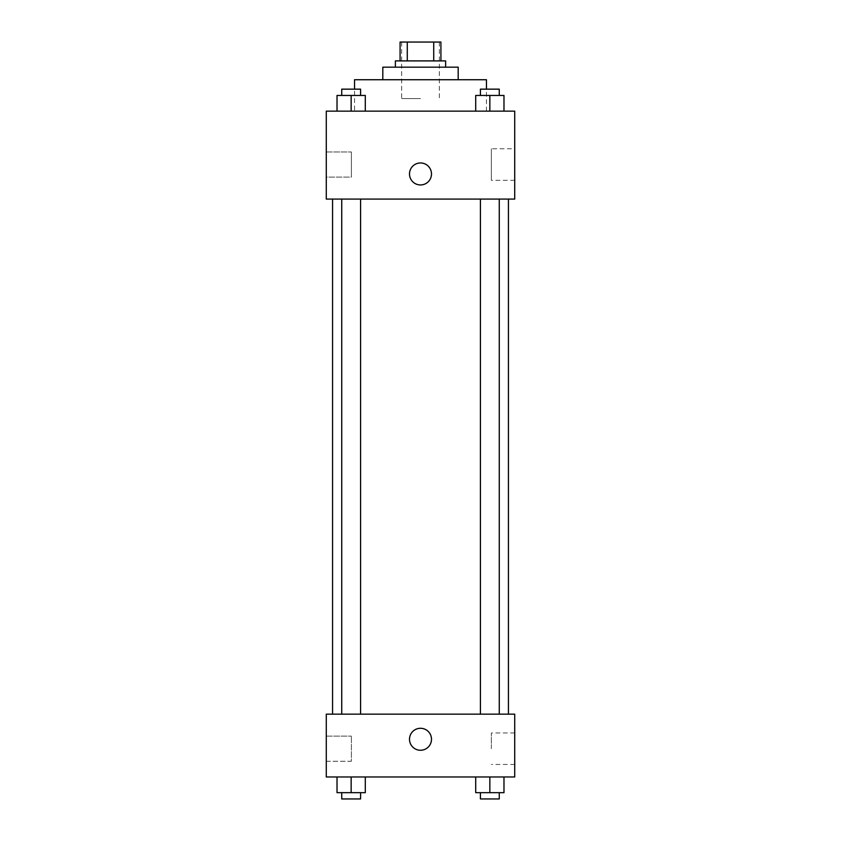 <?xml version="1.0" encoding="UTF-8"?>
<svg xmlns="http://www.w3.org/2000/svg" width="841" height="841" viewBox="0 0 841 841"><rect width="100%" height="100%" fill="white"/><g stroke="black" fill="none" stroke-linecap="round" stroke-linejoin="round"><path stroke-width="0.63" stroke-dasharray="4.21 3.15" d="M420.5 98.586L401.651 98.586L420.5 98.586M420.5 42.05L401.651 42.05L420.5 42.05M433.725 60.899L433.725 42.05L440.915 42.05L440.915 60.899L407.275 60.899L440.915 60.899M433.725 42.05L400.085 42.05M407.275 60.899L400.085 60.899L407.275 60.899L407.275 42.05M445.625 60.899L395.375 60.899M395.375 67.175L445.625 67.175L395.375 67.175M458.187 67.175L382.813 67.175M382.813 79.737L458.187 79.737L382.813 79.737M486.455 79.737L354.545 79.737M354.545 111.149L486.455 111.149L354.545 111.149L354.545 89.157M514.724 111.149L326.276 111.149L326.276 199.086L514.724 199.086L514.724 111.149M337.02 111.149L365.288 111.149L337.02 111.149L365.288 111.149L337.02 111.149L351.149 111.149L351.149 95.443L337.02 95.443L360.579 95.443L337.02 95.443L337.02 111.149L351.149 111.149L337.02 111.149L337.02 95.443L337.02 111.149L365.288 111.149L351.149 111.149L351.149 95.443L365.288 95.443L341.73 95.443L365.288 95.443L365.288 111.149L365.288 95.443M475.712 111.149L503.98 111.149L475.712 111.149L503.98 111.149L475.712 111.149L489.851 111.149L489.851 95.443L475.712 95.443L499.27 95.443L475.712 95.443L475.712 111.149L489.851 111.149L475.712 111.149L475.712 95.443L475.712 111.149L503.98 111.149L489.851 111.149L489.851 95.443L503.98 95.443L480.421 95.443L503.98 95.443L503.98 111.149L503.98 95.443M431.496 173.961A10.996 10.996 0 0 0 415.002 164.437A10.996 10.996 0 0 0 415.002 183.475A10.996 10.996 0 0 0 431.496 173.961A10.996 10.996 0 0 1 415.002 183.475A10.996 10.996 0 0 1 415.002 164.437A10.996 10.996 0 0 1 431.496 173.961M514.724 148.783L514.724 180.289L514.724 148.783L491.354 148.783L491.354 180.289L491.354 148.783M409.504 173.961A10.996 10.996 0 0 0 425.998 183.475A10.996 10.996 0 0 0 425.998 164.437A10.996 10.996 0 0 0 409.504 173.961M326.276 177.094L326.276 151.969L326.276 177.094L326.276 151.969L326.276 177.094L351.401 177.094L351.401 151.969L351.401 177.094L351.401 151.969L351.401 177.094L326.276 177.094M489.851 199.086L480.421 199.086L489.851 199.086M351.149 199.086L360.579 199.086L351.149 199.086M420.5 199.086L332.563 199.086L420.5 199.086M420.5 714.156L332.563 714.156L420.5 714.156M489.851 714.156L480.421 714.156L489.851 714.156M351.149 714.156L360.579 714.156L351.149 714.156M514.724 714.156L326.276 714.156L326.276 776.968L514.724 776.968L514.724 714.156M326.276 748.7L326.276 736.138L326.276 748.7M503.98 792.664L503.98 776.968L503.98 792.664L489.851 792.664L503.98 792.664L489.851 792.664L489.851 776.968L503.98 776.968L475.712 776.968L503.98 776.968L475.712 776.968L503.98 776.968L475.712 776.968L503.98 776.968L489.851 776.968L489.851 792.664L475.712 792.664L475.712 776.968L475.712 792.664L499.27 792.664L475.712 792.664L475.712 776.968M365.288 792.664L365.288 776.968L365.288 792.664L351.149 792.664L365.288 792.664L351.149 792.664L351.149 776.968L365.288 776.968L337.02 776.968L365.288 776.968L337.02 776.968L365.288 776.968L337.02 776.968L365.288 776.968L351.149 776.968L351.149 792.664L337.02 792.664L337.02 776.968L337.02 792.664L360.579 792.664L337.02 792.664L337.02 776.968M326.276 761.263L351.401 761.263L351.401 736.138L351.401 761.263L351.401 736.138L351.401 761.263L326.276 761.263M514.724 748.7L514.724 732.942L514.724 748.7M420.5 728.285A10.996 10.996 0 0 0 410.976 744.769A10.996 10.996 0 0 0 430.024 744.769A10.996 10.996 0 0 0 420.5 728.285A10.996 10.996 0 0 1 430.024 744.769A10.996 10.996 0 0 1 410.976 744.769A10.996 10.996 0 0 1 420.5 728.285M491.354 748.7L491.354 732.942L491.354 748.7M420.5 750.267A10.996 10.996 0 0 0 430.024 733.783A10.996 10.996 0 0 0 410.976 733.783A10.996 10.996 0 0 0 420.5 750.267M480.421 792.664L480.421 798.95L499.27 798.95L480.421 798.95L499.27 798.95L499.27 792.664L480.421 792.664L499.27 792.664M489.851 792.664L489.851 776.968M341.73 792.664L341.73 798.95L360.579 798.95L341.73 798.95L360.579 798.95L360.579 792.664L341.73 792.664L360.579 792.664M351.149 792.664L351.149 776.968M480.421 95.443L480.421 89.157L499.27 89.157L480.421 89.157L499.27 89.157L499.27 95.443M489.851 111.149L489.851 95.443M341.73 95.443L341.73 89.157L360.579 89.157L341.73 89.157L360.579 89.157L360.579 95.443M351.149 111.149L351.149 95.443M401.651 42.05L401.651 98.586M439.349 42.05L439.349 98.586M486.455 111.149L486.455 89.157M514.724 180.289L491.354 180.289M326.276 151.969L351.401 151.969L326.276 151.969M360.579 714.156L360.579 199.086M341.73 714.156L341.73 199.086M499.27 714.156L499.27 199.086M480.421 714.156L480.421 199.086M326.276 736.138L351.401 736.138L326.276 736.138M514.724 732.942L491.354 732.942M514.724 764.448L491.354 764.448"/><path stroke-width="1.26" d="M407.275 60.899L407.275 42.05L400.085 42.05L400.085 60.899L400.085 42.05M407.275 42.05L440.915 42.05L440.915 60.899M433.725 60.899L433.725 42.05M395.375 67.175L395.375 60.899L445.625 60.899L445.625 67.175M382.813 79.737L382.813 67.175L458.187 67.175L458.187 79.737M354.545 89.157L354.545 79.737L486.455 79.737L486.455 89.157M326.276 111.149L514.724 111.149L514.724 199.086L326.276 199.086L326.276 111.149M409.504 173.961A10.996 10.996 0 0 1 425.998 164.437A10.996 10.996 0 0 1 425.998 183.475A10.996 10.996 0 0 1 409.504 173.961M326.276 714.156L514.724 714.156L514.724 776.968L326.276 776.968L326.276 714.156M420.5 750.267A10.996 10.996 0 0 1 410.976 733.783A10.996 10.996 0 0 1 430.024 733.783A10.996 10.996 0 0 1 420.5 750.267M475.712 776.968L475.712 792.664L503.98 792.664L503.98 776.968L503.98 792.664M489.851 792.664L489.851 776.968M499.27 792.664L499.27 798.95L480.421 798.95L480.421 792.664M337.02 776.968L337.02 792.664L365.288 792.664L365.288 776.968L365.288 792.664M351.149 792.664L351.149 776.968M360.579 792.664L360.579 798.95L341.73 798.95L341.73 792.664M475.712 111.149L475.712 95.443L503.98 95.443L503.98 111.149L503.98 95.443M489.851 111.149L489.851 95.443M499.27 95.443L499.27 89.157L480.421 89.157L480.421 95.443M337.02 111.149L337.02 95.443L365.288 95.443L365.288 111.149L365.288 95.443M351.149 111.149L351.149 95.443M360.579 95.443L360.579 89.157L341.73 89.157L341.73 95.443M508.437 714.156L508.437 199.086M332.563 714.156L332.563 199.086M480.421 199.086L480.421 714.156M499.27 199.086L499.27 714.156M360.579 714.156L360.579 199.086M341.73 714.156L341.73 199.086"/></g></svg>
